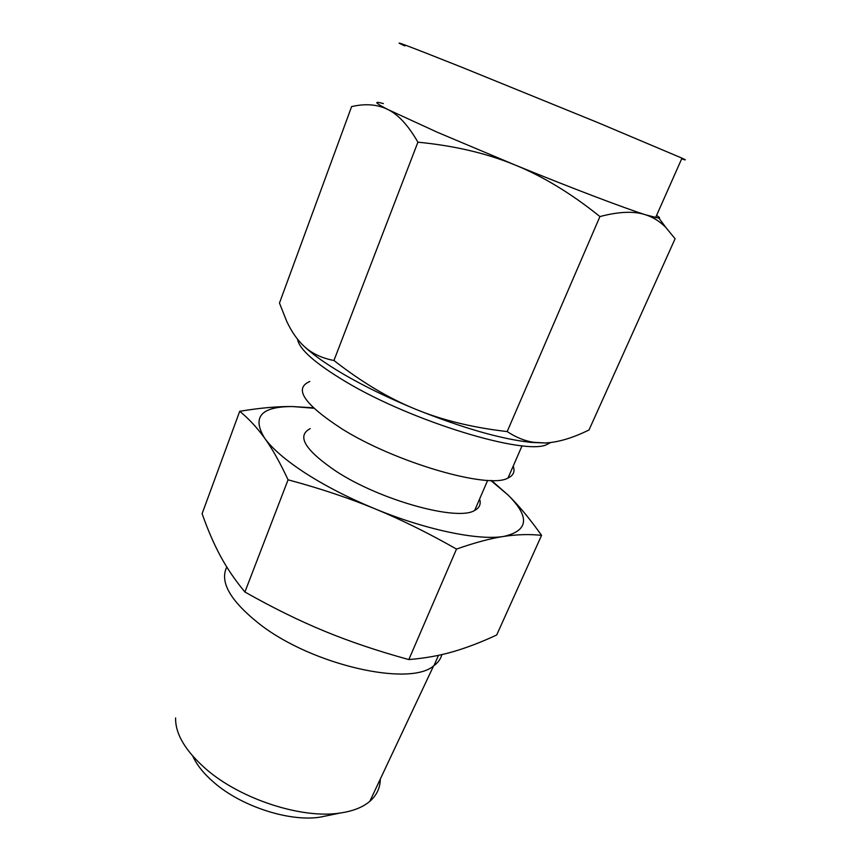 <?xml version="1.0" encoding="UTF-8"?>
<svg xmlns="http://www.w3.org/2000/svg" width="861" height="861" viewBox="0 0 861 861"><rect width="100%" height="100%" fill="white"/><g stroke="black" fill="none" stroke-linecap="round" stroke-linejoin="round"><path stroke-width="1.29" d="M456.502 549.07C427.939 532.819 400.634 519.344 374.578 508.657C348.468 497.906 319.625 488.284 288.069 479.803C279.911 462.346 272.098 448.463 264.628 438.141C257.095 427.659 248.786 418.704 239.713 411.3L202.109 513.694C207.749 529.73 213.84 543.829 220.394 555.98C226.884 568.131 235.053 580.142 244.911 592.002C272.797 607.769 299.37 620.835 324.608 631.21C349.91 641.66 377.99 651.12 408.835 659.569C424.699 658.267 439.368 655.662 452.854 651.755C466.458 647.849 481.084 642.263 496.7 634.987L541.569 535.348C529.44 534.068 516.837 534.423 503.739 536.425C490.738 538.373 474.992 542.591 456.502 549.07L408.835 659.569M239.713 411.3C260.13 407.92 277.769 406.327 292.632 406.553L313.318 407.791M288.069 479.803L244.911 592.002M491.523 480.481L508.087 495.053C518.591 505.289 529.752 518.72 541.569 535.348M226.798 567.044C219.372 582.036 230.511 601.215 260.226 624.58C312.661 665.219 409.653 686.917 433.578 665.919L433.966 665.65C438.109 662.583 440.746 658.891 441.865 654.575M313.791 408.243L292.632 406.553C261.087 406.478 251.746 417.015 264.628 438.141C272.194 448.678 285.766 460.344 305.354 473.13C325.318 485.959 348.393 497.809 374.578 508.657C426.098 530.01 478.641 540.74 503.739 536.425C528.589 530.774 530.032 516.987 508.087 495.053L490.77 480.47M175.601 717.945C175.257 733.949 185.449 751.04 206.199 769.217C240.736 799.266 302.179 819.112 340.106 813.042C352.956 811.18 362.858 807.274 369.821 801.333C376.752 795.241 380.239 787.837 380.271 779.14M479.599 499.025C481.17 504.062 479.534 507.861 474.68 510.422C457.783 521.54 380.702 500.499 336.188 471.333C304.934 450.109 296.292 435.87 310.24 428.627M328.676 815.389L320.001 817.164C289.522 821.997 241.5 806.499 214.131 782.627C203.982 773.921 196.889 765.117 192.842 756.238M309.809 381.488C293.429 388.451 304.062 404.196 341.709 428.735C395.834 462.809 489.07 489.532 508.001 478.027C513.457 475.487 515.19 471.516 513.199 466.113M550.674 442.522L547.069 444.437C526.049 456.007 412.053 421.642 345.616 381.638C315.201 363.396 299.176 349.243 297.54 339.202M514.76 164.871C486.519 153.258 454.231 145.703 417.908 142.183C408.286 125.448 398.309 114.578 387.967 109.573L437.582 132.368L514.76 164.871C570.617 187.72 623.784 207.91 645.664 214.83C634.32 210.956 619.07 211.537 599.923 216.563C571.381 193.574 543 176.344 514.76 164.871M383.371 103.578C373.297 100.812 374.836 102.814 387.967 109.573C377.57 104.375 365.451 103.385 351.611 106.613L279.47 303.05L286.713 321.325C290.824 330.011 295.409 337.114 300.478 342.635C308.615 351.815 319.765 357.767 333.95 360.49C361.491 382.015 388.569 398.212 415.196 409.061C388.365 397.986 364.537 386.395 343.7 374.309C323.252 362.298 308.841 351.74 300.478 342.635L300.134 342.258M415.196 409.061C441.801 420.071 472.463 427.583 507.183 431.576C515.911 437.334 524.629 440.907 533.336 442.274L544.991 442.963L531.302 442.425C501.145 439.142 462.443 428.025 415.196 409.061M333.95 360.49L417.908 142.183M507.183 431.576L599.923 216.563M681.697 158.801C686.518 160.512 686.615 160.297 681.987 158.144L597.814 122.585L462.712 67.61C407.511 45.622 388.246 38.401 404.918 45.956M544.991 442.963C557.68 442.468 572.35 438.141 588.999 429.983L675.089 238.766L665.725 227.315C659.741 221.352 653.047 217.187 645.664 214.83L659.031 218.231C660.247 218.124 659.429 217.198 656.556 215.465M433.966 665.65L438.486 655.329M369.821 801.333L433.578 665.919M320.001 817.164L340.106 813.042M474.68 510.422L487.66 480.363M508.001 478.027L522.078 445.761M547.79 442.802L547.069 444.437M531.302 442.425L533.336 442.274M681.987 158.144L655.565 217.693M659.031 218.231L665.725 227.315"/></g></svg>
